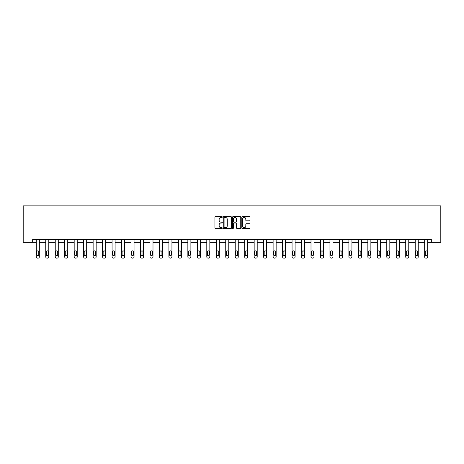 <?xml version="1.0" encoding="UTF-8"?>
<svg xmlns="http://www.w3.org/2000/svg" width="464" height="464" viewBox="0 0 464 464"><rect width="100%" height="100%" fill="white"/><g stroke="black" fill="none" stroke-linecap="round" stroke-linejoin="round"><path stroke-width="0.7" d="M222.285 217.036A0.418 0.418 0 0 0 221.867 216.618L215.534 216.618A0.597 0.597 0 0 0 214.936 217.216L214.936 227.946A0.597 0.597 0 0 0 215.534 228.543L221.867 228.543A0.418 0.418 0 0 0 222.285 228.126A0.418 0.418 0 0 0 221.867 227.708L221.05 227.708A1.908 1.908 0 0 1 219.141 225.8L219.141 224.907A1.908 1.908 0 0 1 221.05 222.998L221.867 222.998A0.418 0.418 0 0 0 222.285 222.581A0.418 0.418 0 0 0 221.867 222.163L221.05 222.163A1.908 1.908 0 0 1 219.141 220.255L219.141 219.362A1.908 1.908 0 0 1 221.05 217.454L221.867 217.454A0.418 0.418 0 0 0 222.285 217.036M249.417 220.823A0.597 0.597 0 0 0 250.015 220.226L250.015 217.216A0.597 0.597 0 0 0 249.417 216.618L242.388 216.618A0.597 0.597 0 0 0 241.79 217.216L241.79 227.946A0.597 0.597 0 0 0 242.388 228.543L249.417 228.543A0.597 0.597 0 0 0 250.015 227.946L250.015 224.309A0.597 0.597 0 0 0 249.417 223.712L246.407 223.712A0.597 0.597 0 0 0 245.816 224.309L245.816 226.113A1.595 1.595 0 0 1 244.221 227.708A1.595 1.595 0 0 1 242.626 226.113L242.626 219.049A1.595 1.595 0 0 1 244.221 217.454A1.595 1.595 0 0 1 245.816 219.049L245.816 220.226A0.597 0.597 0 0 0 246.407 220.823L249.417 220.823M431.329 242.318L440.8 242.318L440.8 205.883L23.2 205.883L23.2 242.318L36.285 242.318L36.285 256.905A1.212 1.212 0 0 0 37.503 258.117L38.106 258.117A1.212 1.212 0 0 0 39.324 256.905L39.324 242.318L45.756 242.318L45.756 256.905A1.212 1.212 0 0 0 46.974 258.117L47.583 258.117A1.212 1.212 0 0 0 48.795 256.905L48.795 242.318L55.233 242.318L55.233 256.905A1.212 1.212 0 0 0 56.446 258.117L57.055 258.117A1.212 1.212 0 0 0 58.267 256.905L58.267 242.318L64.705 242.318L64.705 256.905A1.212 1.212 0 0 0 65.917 258.117L66.526 258.117A1.212 1.212 0 0 0 67.744 256.905L67.744 242.318L74.176 242.318L74.176 256.905A1.212 1.212 0 0 0 75.394 258.117L75.997 258.117A1.212 1.212 0 0 0 77.215 256.905L77.215 242.318L83.653 242.318L83.653 256.905A1.212 1.212 0 0 0 84.866 258.117L85.475 258.117A1.212 1.212 0 0 0 86.687 256.905L86.687 242.318L93.125 242.318L93.125 256.905A1.212 1.212 0 0 0 94.337 258.117L94.946 258.117A1.212 1.212 0 0 0 96.158 256.905L96.158 242.318L102.596 242.318L102.596 256.905A1.212 1.212 0 0 0 103.814 258.117L104.417 258.117A1.212 1.212 0 0 0 105.635 256.905L105.635 242.318L112.068 242.318L112.068 256.905A1.212 1.212 0 0 0 113.286 258.117L113.889 258.117A1.212 1.212 0 0 0 115.107 256.905L115.107 242.318L121.545 242.318L121.545 256.905A1.212 1.212 0 0 0 122.757 258.117L123.366 258.117A1.212 1.212 0 0 0 124.578 256.905L124.578 242.318L131.016 242.318L131.016 256.905A1.212 1.212 0 0 0 132.228 258.117L132.837 258.117A1.212 1.212 0 0 0 134.05 256.905L134.05 242.318L140.488 242.318L140.488 256.905A1.212 1.212 0 0 0 141.706 258.117L142.309 258.117A1.212 1.212 0 0 0 143.527 256.905L143.527 242.318L149.959 242.318L149.959 256.905A1.212 1.212 0 0 0 151.177 258.117L151.786 258.117A1.212 1.212 0 0 0 152.998 256.905L152.998 242.318L159.436 242.318L159.436 256.905A1.212 1.212 0 0 0 160.648 258.117L161.257 258.117A1.212 1.212 0 0 0 162.47 256.905L162.47 242.318L168.908 242.318L168.908 256.905A1.212 1.212 0 0 0 170.12 258.117L170.729 258.117A1.212 1.212 0 0 0 171.941 256.905L171.941 242.318L178.379 242.318L178.379 256.905A1.212 1.212 0 0 0 179.597 258.117L180.2 258.117A1.212 1.212 0 0 0 181.418 256.905L181.418 242.318L187.856 242.318L187.856 256.905A1.212 1.212 0 0 0 189.068 258.117L189.677 258.117A1.212 1.212 0 0 0 190.89 256.905L190.89 242.318L197.328 242.318L197.328 256.905A1.212 1.212 0 0 0 198.54 258.117L199.149 258.117A1.212 1.212 0 0 0 200.361 256.905L200.361 242.318L206.799 242.318L206.799 256.905A1.212 1.212 0 0 0 208.011 258.117L208.62 258.117A1.212 1.212 0 0 0 209.838 256.905L209.838 242.318L216.27 242.318L216.27 256.905A1.212 1.212 0 0 0 217.488 258.117L218.092 258.117A1.212 1.212 0 0 0 219.31 256.905L219.31 242.318L225.748 242.318L225.748 256.905A1.212 1.212 0 0 0 226.96 258.117L227.569 258.117A1.212 1.212 0 0 0 228.781 256.905L228.781 242.318L235.219 242.318L235.219 256.905A1.212 1.212 0 0 0 236.431 258.117L237.04 258.117A1.212 1.212 0 0 0 238.252 256.905L238.252 242.318L244.69 242.318L244.69 256.905A1.212 1.212 0 0 0 245.908 258.117L246.512 258.117A1.212 1.212 0 0 0 247.73 256.905L247.73 242.318L254.162 242.318L254.162 256.905A1.212 1.212 0 0 0 255.38 258.117L255.989 258.117A1.212 1.212 0 0 0 257.201 256.905L257.201 242.318L263.639 242.318L263.639 256.905A1.212 1.212 0 0 0 264.851 258.117L265.46 258.117A1.212 1.212 0 0 0 266.672 256.905L266.672 242.318L273.11 242.318L273.11 256.905A1.212 1.212 0 0 0 274.323 258.117L274.932 258.117A1.212 1.212 0 0 0 276.144 256.905L276.144 242.318L282.582 242.318L282.582 256.905A1.212 1.212 0 0 0 283.8 258.117L284.403 258.117A1.212 1.212 0 0 0 285.621 256.905L285.621 242.318L292.059 242.318L292.059 256.905A1.212 1.212 0 0 0 293.271 258.117L293.88 258.117A1.212 1.212 0 0 0 295.092 256.905L295.092 242.318L301.53 242.318L301.53 256.905A1.212 1.212 0 0 0 302.743 258.117L303.352 258.117A1.212 1.212 0 0 0 304.564 256.905L304.564 242.318L311.002 242.318L311.002 256.905A1.212 1.212 0 0 0 312.214 258.117L312.823 258.117A1.212 1.212 0 0 0 314.041 256.905L314.041 242.318L320.473 242.318L320.473 256.905A1.212 1.212 0 0 0 321.691 258.117L322.294 258.117A1.212 1.212 0 0 0 323.512 256.905L323.512 242.318L329.95 242.318L329.95 256.905A1.212 1.212 0 0 0 331.163 258.117L331.772 258.117A1.212 1.212 0 0 0 332.984 256.905L332.984 242.318L339.422 242.318L339.422 256.905A1.212 1.212 0 0 0 340.634 258.117L341.243 258.117A1.212 1.212 0 0 0 342.455 256.905L342.455 242.318L348.893 242.318L348.893 256.905A1.212 1.212 0 0 0 350.111 258.117L350.714 258.117A1.212 1.212 0 0 0 351.932 256.905L351.932 242.318L358.365 242.318L358.365 256.905A1.212 1.212 0 0 0 359.583 258.117L360.186 258.117A1.212 1.212 0 0 0 361.404 256.905L361.404 242.318L367.842 242.318L367.842 256.905A1.212 1.212 0 0 0 369.054 258.117L369.663 258.117A1.212 1.212 0 0 0 370.875 256.905L370.875 242.318L377.313 242.318L377.313 256.905A1.212 1.212 0 0 0 378.525 258.117L379.134 258.117A1.212 1.212 0 0 0 380.347 256.905L380.347 242.318L386.785 242.318L386.785 256.905A1.212 1.212 0 0 0 388.003 258.117L388.606 258.117A1.212 1.212 0 0 0 389.824 256.905L389.824 242.318L396.256 242.318L396.256 256.905A1.212 1.212 0 0 0 397.474 258.117L398.083 258.117A1.212 1.212 0 0 0 399.295 256.905L399.295 242.318L405.733 242.318L405.733 256.905A1.212 1.212 0 0 0 406.945 258.117L407.554 258.117A1.212 1.212 0 0 0 408.767 256.905L408.767 242.318L415.205 242.318L415.205 256.905A1.212 1.212 0 0 0 416.417 258.117L417.026 258.117A1.212 1.212 0 0 0 418.244 256.905L418.244 242.318L424.676 242.318L424.676 256.905A1.212 1.212 0 0 0 425.894 258.117L426.497 258.117A1.212 1.212 0 0 0 427.715 256.905L427.715 242.318L431.329 242.318L431.329 239.279L32.671 239.279L32.671 242.318M231.478 217.216A0.597 0.597 0 0 0 230.881 216.618L223.851 216.618A0.597 0.597 0 0 0 223.254 217.216L223.254 227.946A0.597 0.597 0 0 0 223.851 228.543L230.881 228.543A0.597 0.597 0 0 0 231.478 227.946L231.478 217.216M233.119 216.618L240.149 216.618A0.597 0.597 0 0 1 240.746 217.216L240.746 227.946A0.597 0.597 0 0 1 240.149 228.543L237.139 228.543A0.597 0.597 0 0 1 236.547 227.946L236.547 223.596A0.597 0.597 0 0 0 235.95 222.998L233.955 222.998A0.597 0.597 0 0 0 233.357 223.596L233.357 228.126A0.418 0.418 0 0 1 232.94 228.543A0.418 0.418 0 0 1 232.522 228.126L232.522 217.216A0.597 0.597 0 0 1 233.119 216.618M224.506 217.454A0.418 0.418 0 0 0 224.089 217.871L224.089 227.29A0.418 0.418 0 0 0 224.506 227.708L225.371 227.708A1.908 1.908 0 0 0 227.279 225.8L227.279 219.362A1.908 1.908 0 0 0 225.371 217.454L224.506 217.454M236.547 219.078A1.595 1.595 0 0 0 234.952 217.483A1.595 1.595 0 0 0 233.357 219.078L233.357 221.566A0.597 0.597 0 0 0 233.955 222.163L235.95 222.163A0.597 0.597 0 0 0 236.547 221.566L236.547 219.078M39.324 239.279L39.324 256.905M36.285 239.279L36.285 256.905M38.773 254.719A0.974 0.974 0 0 1 37.804 255.687A0.974 0.974 0 0 1 36.83 254.719L36.83 251.801A0.974 0.974 0 0 1 37.804 250.833A0.974 0.974 0 0 1 38.773 251.801L38.773 254.719M37.503 258.117L38.106 258.117M48.795 239.279L48.795 256.905M45.756 239.279L45.756 256.905M48.25 254.719A0.974 0.974 0 0 1 47.276 255.687A0.974 0.974 0 0 1 46.307 254.719L46.307 251.801A0.974 0.974 0 0 1 47.276 250.833A0.974 0.974 0 0 1 48.25 251.801L48.25 254.719M46.974 258.117L47.583 258.117M58.267 239.279L58.267 256.905M55.233 239.279L55.233 256.905M57.722 254.719A0.974 0.974 0 0 1 56.747 255.687A0.974 0.974 0 0 1 55.779 254.719L55.779 251.801A0.974 0.974 0 0 1 56.747 250.833A0.974 0.974 0 0 1 57.722 251.801L57.722 254.719M56.446 258.117L57.055 258.117M67.744 239.279L67.744 256.905M64.705 239.279L64.705 256.905M67.193 254.719A0.974 0.974 0 0 1 66.224 255.687A0.974 0.974 0 0 1 65.25 254.719L65.25 251.801A0.974 0.974 0 0 1 66.224 250.833A0.974 0.974 0 0 1 67.193 251.801L67.193 254.719M65.917 258.117L66.526 258.117M77.215 239.279L77.215 256.905M74.176 239.279L74.176 256.905M76.67 254.719A0.974 0.974 0 0 1 75.696 255.687A0.974 0.974 0 0 1 74.727 254.719L74.727 251.801A0.974 0.974 0 0 1 75.696 250.833A0.974 0.974 0 0 1 76.67 251.801L76.67 254.719M75.394 258.117L75.997 258.117M86.687 239.279L86.687 256.905M83.653 239.279L83.653 256.905M86.142 254.719A0.974 0.974 0 0 1 85.167 255.687A0.974 0.974 0 0 1 84.199 254.719L84.199 251.801A0.974 0.974 0 0 1 85.167 250.833A0.974 0.974 0 0 1 86.142 251.801L86.142 254.719M84.866 258.117L85.475 258.117M96.158 239.279L96.158 256.905M93.125 239.279L93.125 256.905M95.613 254.719A0.974 0.974 0 0 1 94.644 255.687A0.974 0.974 0 0 1 93.67 254.719L93.67 251.801A0.974 0.974 0 0 1 94.644 250.833A0.974 0.974 0 0 1 95.613 251.801L95.613 254.719M94.337 258.117L94.946 258.117M105.635 239.279L105.635 256.905M102.596 239.279L102.596 256.905M105.084 254.719A0.974 0.974 0 0 1 104.116 255.687A0.974 0.974 0 0 1 103.141 254.719L103.141 251.801A0.974 0.974 0 0 1 104.116 250.833A0.974 0.974 0 0 1 105.084 251.801L105.084 254.719M103.814 258.117L104.417 258.117M115.107 239.279L115.107 256.905M112.068 239.279L112.068 256.905M114.562 254.719A0.974 0.974 0 0 1 113.587 255.687A0.974 0.974 0 0 1 112.619 254.719L112.619 251.801A0.974 0.974 0 0 1 113.587 250.833A0.974 0.974 0 0 1 114.562 251.801L114.562 254.719M113.286 258.117L113.889 258.117M124.578 239.279L124.578 256.905M121.545 239.279L121.545 256.905M124.033 254.719A0.974 0.974 0 0 1 123.059 255.687A0.974 0.974 0 0 1 122.09 254.719L122.09 251.801A0.974 0.974 0 0 1 123.059 250.833A0.974 0.974 0 0 1 124.033 251.801L124.033 254.719M122.757 258.117L123.366 258.117M134.05 239.279L134.05 256.905M131.016 239.279L131.016 256.905M133.504 254.719A0.974 0.974 0 0 1 132.536 255.687A0.974 0.974 0 0 1 131.561 254.719L131.561 251.801A0.974 0.974 0 0 1 132.536 250.833A0.974 0.974 0 0 1 133.504 251.801L133.504 254.719M132.228 258.117L132.837 258.117M143.527 239.279L143.527 256.905M140.488 239.279L140.488 256.905M142.976 254.719A0.974 0.974 0 0 1 142.007 255.687A0.974 0.974 0 0 1 141.033 254.719L141.033 251.801A0.974 0.974 0 0 1 142.007 250.833A0.974 0.974 0 0 1 142.976 251.801L142.976 254.719M141.706 258.117L142.309 258.117M152.998 239.279L152.998 256.905M149.959 239.279L149.959 256.905M152.453 254.719A0.974 0.974 0 0 1 151.479 255.687A0.974 0.974 0 0 1 150.51 254.719L150.51 251.801A0.974 0.974 0 0 1 151.479 250.833A0.974 0.974 0 0 1 152.453 251.801L152.453 254.719M151.177 258.117L151.786 258.117M162.47 239.279L162.47 256.905M159.436 239.279L159.436 256.905M161.924 254.719A0.974 0.974 0 0 1 160.95 255.687A0.974 0.974 0 0 1 159.981 254.719L159.981 251.801A0.974 0.974 0 0 1 160.95 250.833A0.974 0.974 0 0 1 161.924 251.801L161.924 254.719M160.648 258.117L161.257 258.117M171.941 239.279L171.941 256.905M168.908 239.279L168.908 256.905M171.396 254.719A0.974 0.974 0 0 1 170.427 255.687A0.974 0.974 0 0 1 169.453 254.719L169.453 251.801A0.974 0.974 0 0 1 170.427 250.833A0.974 0.974 0 0 1 171.396 251.801L171.396 254.719M170.12 258.117L170.729 258.117M181.418 239.279L181.418 256.905M178.379 239.279L178.379 256.905M180.873 254.719A0.974 0.974 0 0 1 179.899 255.687A0.974 0.974 0 0 1 178.924 254.719L178.924 251.801A0.974 0.974 0 0 1 179.899 250.833A0.974 0.974 0 0 1 180.873 251.801L180.873 254.719M179.597 258.117L180.2 258.117M190.89 239.279L190.89 256.905M187.856 239.279L187.856 256.905M190.344 254.719A0.974 0.974 0 0 1 189.37 255.687A0.974 0.974 0 0 1 188.401 254.719L188.401 251.801A0.974 0.974 0 0 1 189.37 250.833A0.974 0.974 0 0 1 190.344 251.801L190.344 254.719M189.068 258.117L189.677 258.117M200.361 239.279L200.361 256.905M197.328 239.279L197.328 256.905M199.816 254.719A0.974 0.974 0 0 1 198.847 255.687A0.974 0.974 0 0 1 197.873 254.719L197.873 251.801A0.974 0.974 0 0 1 198.847 250.833A0.974 0.974 0 0 1 199.816 251.801L199.816 254.719M198.54 258.117L199.149 258.117M209.838 239.279L209.838 256.905M206.799 239.279L206.799 256.905M209.287 254.719A0.974 0.974 0 0 1 208.319 255.687A0.974 0.974 0 0 1 207.344 254.719L207.344 251.801A0.974 0.974 0 0 1 208.319 250.833A0.974 0.974 0 0 1 209.287 251.801L209.287 254.719M208.011 258.117L208.62 258.117M219.31 239.279L219.31 256.905M216.27 239.279L216.27 256.905M218.764 254.719A0.974 0.974 0 0 1 217.79 255.687A0.974 0.974 0 0 1 216.821 254.719L216.821 251.801A0.974 0.974 0 0 1 217.79 250.833A0.974 0.974 0 0 1 218.764 251.801L218.764 254.719M217.488 258.117L218.092 258.117M228.781 239.279L228.781 256.905M225.748 239.279L225.748 256.905M228.236 254.719A0.974 0.974 0 0 1 227.261 255.687A0.974 0.974 0 0 1 226.293 254.719L226.293 251.801A0.974 0.974 0 0 1 227.261 250.833A0.974 0.974 0 0 1 228.236 251.801L228.236 254.719M226.96 258.117L227.569 258.117M238.252 239.279L238.252 256.905M235.219 239.279L235.219 256.905M237.707 254.719A0.974 0.974 0 0 1 236.739 255.687A0.974 0.974 0 0 1 235.764 254.719L235.764 251.801A0.974 0.974 0 0 1 236.739 250.833A0.974 0.974 0 0 1 237.707 251.801L237.707 254.719M236.431 258.117L237.04 258.117M247.73 239.279L247.73 256.905M244.69 239.279L244.69 256.905M247.179 254.719A0.974 0.974 0 0 1 246.21 255.687A0.974 0.974 0 0 1 245.236 254.719L245.236 251.801A0.974 0.974 0 0 1 246.21 250.833A0.974 0.974 0 0 1 247.179 251.801L247.179 254.719M245.908 258.117L246.512 258.117M257.201 239.279L257.201 256.905M254.162 239.279L254.162 256.905M256.656 254.719A0.974 0.974 0 0 1 255.681 255.687A0.974 0.974 0 0 1 254.713 254.719L254.713 251.801A0.974 0.974 0 0 1 255.681 250.833A0.974 0.974 0 0 1 256.656 251.801L256.656 254.719M255.38 258.117L255.989 258.117M266.672 239.279L266.672 256.905M263.639 239.279L263.639 256.905M266.127 254.719A0.974 0.974 0 0 1 265.153 255.687A0.974 0.974 0 0 1 264.184 254.719L264.184 251.801A0.974 0.974 0 0 1 265.153 250.833A0.974 0.974 0 0 1 266.127 251.801L266.127 254.719M264.851 258.117L265.46 258.117M276.144 239.279L276.144 256.905M273.11 239.279L273.11 256.905M275.599 254.719A0.974 0.974 0 0 1 274.63 255.687A0.974 0.974 0 0 1 273.656 254.719L273.656 251.801A0.974 0.974 0 0 1 274.63 250.833A0.974 0.974 0 0 1 275.599 251.801L275.599 254.719M274.323 258.117L274.932 258.117M285.621 239.279L285.621 256.905M282.582 239.279L282.582 256.905M285.076 254.719A0.974 0.974 0 0 1 284.101 255.687A0.974 0.974 0 0 1 283.127 254.719L283.127 251.801A0.974 0.974 0 0 1 284.101 250.833A0.974 0.974 0 0 1 285.076 251.801L285.076 254.719M283.8 258.117L284.403 258.117M295.092 239.279L295.092 256.905M292.059 239.279L292.059 256.905M294.547 254.719A0.974 0.974 0 0 1 293.573 255.687A0.974 0.974 0 0 1 292.604 254.719L292.604 251.801A0.974 0.974 0 0 1 293.573 250.833A0.974 0.974 0 0 1 294.547 251.801L294.547 254.719M293.271 258.117L293.88 258.117M304.564 239.279L304.564 256.905M301.53 239.279L301.53 256.905M304.019 254.719A0.974 0.974 0 0 1 303.05 255.687A0.974 0.974 0 0 1 302.076 254.719L302.076 251.801A0.974 0.974 0 0 1 303.05 250.833A0.974 0.974 0 0 1 304.019 251.801L304.019 254.719M302.743 258.117L303.352 258.117M314.041 239.279L314.041 256.905M311.002 239.279L311.002 256.905M313.49 254.719A0.974 0.974 0 0 1 312.521 255.687A0.974 0.974 0 0 1 311.547 254.719L311.547 251.801A0.974 0.974 0 0 1 312.521 250.833A0.974 0.974 0 0 1 313.49 251.801L313.49 254.719M312.214 258.117L312.823 258.117M323.512 239.279L323.512 256.905M320.473 239.279L320.473 256.905M322.967 254.719A0.974 0.974 0 0 1 321.993 255.687A0.974 0.974 0 0 1 321.024 254.719L321.024 251.801A0.974 0.974 0 0 1 321.993 250.833A0.974 0.974 0 0 1 322.967 251.801L322.967 254.719M321.691 258.117L322.294 258.117M332.984 239.279L332.984 256.905M329.95 239.279L329.95 256.905M332.439 254.719A0.974 0.974 0 0 1 331.464 255.687A0.974 0.974 0 0 1 330.496 254.719L330.496 251.801A0.974 0.974 0 0 1 331.464 250.833A0.974 0.974 0 0 1 332.439 251.801L332.439 254.719M331.163 258.117L331.772 258.117M342.455 239.279L342.455 256.905M339.422 239.279L339.422 256.905M341.91 254.719A0.974 0.974 0 0 1 340.941 255.687A0.974 0.974 0 0 1 339.967 254.719L339.967 251.801A0.974 0.974 0 0 1 340.941 250.833A0.974 0.974 0 0 1 341.91 251.801L341.91 254.719M340.634 258.117L341.243 258.117M351.932 239.279L351.932 256.905M348.893 239.279L348.893 256.905M351.381 254.719A0.974 0.974 0 0 1 350.413 255.687A0.974 0.974 0 0 1 349.438 254.719L349.438 251.801A0.974 0.974 0 0 1 350.413 250.833A0.974 0.974 0 0 1 351.381 251.801L351.381 254.719M350.111 258.117L350.714 258.117M361.404 239.279L361.404 256.905M358.365 239.279L358.365 256.905M360.859 254.719A0.974 0.974 0 0 1 359.884 255.687A0.974 0.974 0 0 1 358.916 254.719L358.916 251.801A0.974 0.974 0 0 1 359.884 250.833A0.974 0.974 0 0 1 360.859 251.801L360.859 254.719M359.583 258.117L360.186 258.117M370.875 239.279L370.875 256.905M367.842 239.279L367.842 256.905M370.33 254.719A0.974 0.974 0 0 1 369.356 255.687A0.974 0.974 0 0 1 368.387 254.719L368.387 251.801A0.974 0.974 0 0 1 369.356 250.833A0.974 0.974 0 0 1 370.33 251.801L370.33 254.719M369.054 258.117L369.663 258.117M380.347 239.279L380.347 256.905M377.313 239.279L377.313 256.905M379.801 254.719A0.974 0.974 0 0 1 378.833 255.687A0.974 0.974 0 0 1 377.858 254.719L377.858 251.801A0.974 0.974 0 0 1 378.833 250.833A0.974 0.974 0 0 1 379.801 251.801L379.801 254.719M378.525 258.117L379.134 258.117M389.824 239.279L389.824 256.905M386.785 239.279L386.785 256.905M389.273 254.719A0.974 0.974 0 0 1 388.304 255.687A0.974 0.974 0 0 1 387.33 254.719L387.33 251.801A0.974 0.974 0 0 1 388.304 250.833A0.974 0.974 0 0 1 389.273 251.801L389.273 254.719M388.003 258.117L388.606 258.117M399.295 239.279L399.295 256.905M396.256 239.279L396.256 256.905M398.75 254.719A0.974 0.974 0 0 1 397.776 255.687A0.974 0.974 0 0 1 396.807 254.719L396.807 251.801A0.974 0.974 0 0 1 397.776 250.833A0.974 0.974 0 0 1 398.75 251.801L398.75 254.719M397.474 258.117L398.083 258.117M408.767 239.279L408.767 256.905M405.733 239.279L405.733 256.905M408.221 254.719A0.974 0.974 0 0 1 407.253 255.687A0.974 0.974 0 0 1 406.278 254.719L406.278 251.801A0.974 0.974 0 0 1 407.253 250.833A0.974 0.974 0 0 1 408.221 251.801L408.221 254.719M406.945 258.117L407.554 258.117M418.244 239.279L418.244 256.905M415.205 239.279L415.205 256.905M417.693 254.719A0.974 0.974 0 0 1 416.724 255.687A0.974 0.974 0 0 1 415.75 254.719L415.75 251.801A0.974 0.974 0 0 1 416.724 250.833A0.974 0.974 0 0 1 417.693 251.801L417.693 254.719M416.417 258.117L417.026 258.117M427.715 239.279L427.715 256.905M424.676 239.279L424.676 256.905M427.17 254.719A0.974 0.974 0 0 1 426.196 255.687A0.974 0.974 0 0 1 425.227 254.719L425.227 251.801A0.974 0.974 0 0 1 426.196 250.833A0.974 0.974 0 0 1 427.17 251.801L427.17 254.719M425.894 258.117L426.497 258.117"/></g></svg>
